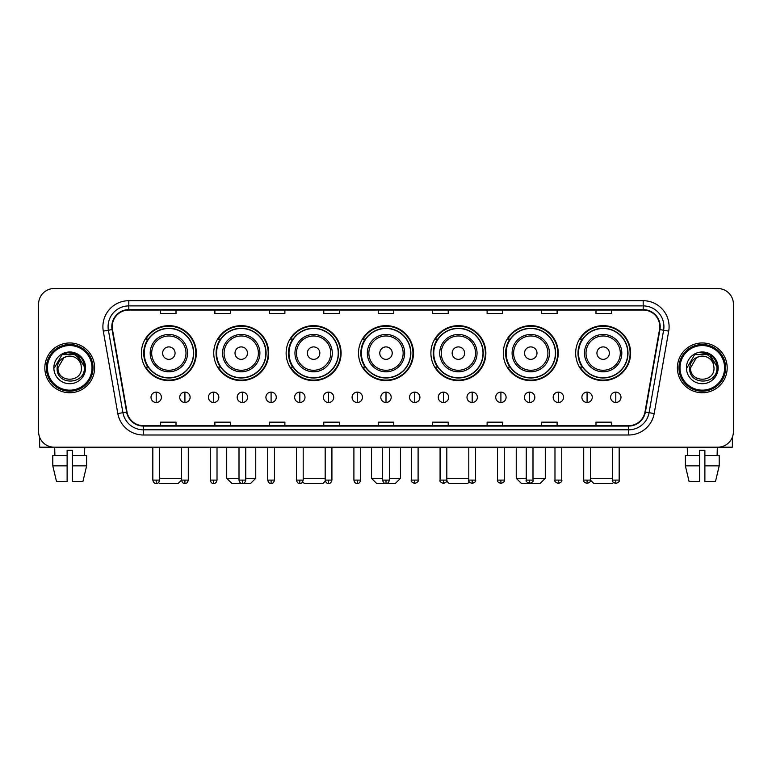 <?xml version="1.0" encoding="UTF-8"?>
<svg xmlns="http://www.w3.org/2000/svg" width="772" height="772" viewBox="0 0 772 772"><rect width="100%" height="100%" fill="white"/><g stroke="black" fill="none" stroke-linecap="round" stroke-linejoin="round"><path stroke-width="1.16" d="M575.671 353.122A27.483 27.483 0 0 0 603.154 380.606A27.483 27.483 0 0 0 630.627 353.122A27.483 27.483 0 0 0 603.154 325.649A27.483 27.483 0 0 0 575.671 353.122M503.286 353.122A27.483 27.483 0 0 0 530.769 380.606A27.483 27.483 0 0 0 558.252 353.122A27.483 27.483 0 0 0 530.769 325.649A27.483 27.483 0 0 0 503.286 353.122M430.901 353.122A27.483 27.483 0 0 0 458.385 380.606A27.483 27.483 0 0 0 485.868 353.122A27.483 27.483 0 0 0 458.385 325.649A27.483 27.483 0 0 0 430.901 353.122M358.517 353.122A27.483 27.483 0 0 0 386 380.606A27.483 27.483 0 0 0 413.483 353.122A27.483 27.483 0 0 0 386 325.649A27.483 27.483 0 0 0 358.517 353.122M286.132 353.122A27.483 27.483 0 0 0 313.615 380.606A27.483 27.483 0 0 0 341.099 353.122A27.483 27.483 0 0 0 313.615 325.649A27.483 27.483 0 0 0 286.132 353.122M213.748 353.122A27.483 27.483 0 0 0 241.231 380.606A27.483 27.483 0 0 0 268.714 353.122A27.483 27.483 0 0 0 241.231 325.649A27.483 27.483 0 0 0 213.748 353.122M141.373 353.122A27.483 27.483 0 0 0 168.846 380.606A27.483 27.483 0 0 0 196.329 353.122A27.483 27.483 0 0 0 168.846 325.649A27.483 27.483 0 0 0 141.373 353.122M147.963 367.125A25.148 25.148 0 0 1 147.963 339.13M220.338 367.125A25.148 25.148 0 0 1 220.338 339.13M292.723 367.125A25.148 25.148 0 0 1 292.723 339.13M365.108 367.125A25.148 25.148 0 0 1 365.108 339.13M437.492 367.125A25.148 25.148 0 0 1 437.492 339.13M509.877 367.125A25.148 25.148 0 0 1 509.877 339.13M582.262 367.125A25.148 25.148 0 0 1 582.262 339.13M38.6 304.072L38.6 431.625A15.556 15.556 0 0 0 54.156 447.181L717.844 447.181A15.556 15.556 0 0 0 733.4 431.625L733.4 304.072A15.556 15.556 0 0 0 717.844 288.525L54.156 288.525A15.556 15.556 0 0 0 38.6 304.072L38.6 431.625M44.824 367.848A24.887 24.887 0 0 0 69.712 392.745A24.887 24.887 0 0 0 94.599 367.848A24.887 24.887 0 0 0 69.712 342.961A24.887 24.887 0 0 0 44.824 367.848A24.887 24.887 0 0 0 69.712 392.745A24.887 24.887 0 0 0 94.599 367.848A24.887 24.887 0 0 0 69.712 342.961A24.887 24.887 0 0 0 44.824 367.848M677.401 367.848A24.887 24.887 0 0 0 702.288 392.745A24.887 24.887 0 0 0 727.176 367.848A24.887 24.887 0 0 0 702.288 342.961A24.887 24.887 0 0 0 677.401 367.848A24.887 24.887 0 0 0 702.288 392.745A24.887 24.887 0 0 0 727.176 367.848A24.887 24.887 0 0 0 702.288 342.961A24.887 24.887 0 0 0 677.401 367.848M112.229 326.633A16.588 16.588 0 0 1 128.818 310.035L643.182 310.035A16.588 16.588 0 0 1 659.52 329.509L644.987 411.958A16.588 16.588 0 0 1 628.64 425.661L143.36 425.661A16.588 16.588 0 0 1 127.013 411.958L112.48 329.509A16.588 16.588 0 0 1 112.229 326.633M111.815 326.633A17.003 17.003 0 0 0 112.075 329.586L126.608 412.026A17.003 17.003 0 0 0 143.36 426.076L628.64 426.076A17.003 17.003 0 0 0 645.392 412.026L659.925 329.586A17.003 17.003 0 0 0 643.182 309.62L128.818 309.62A17.003 17.003 0 0 0 111.815 326.633M103.294 331.13A25.93 25.93 0 0 1 128.818 300.704L643.182 300.704A25.93 25.93 0 0 1 668.706 331.13L654.173 413.58A25.93 25.93 0 0 1 628.64 435.003L143.36 435.003A25.93 25.93 0 0 1 117.826 413.58L103.294 331.13L108.398 330.233A20.738 20.738 0 0 1 128.818 305.895L643.182 305.895A20.738 20.738 0 0 1 663.602 330.233L649.069 412.673A20.738 20.738 0 0 1 628.64 429.811L143.36 429.811A20.738 20.738 0 0 1 122.931 412.673L108.398 330.233A20.738 20.738 0 0 1 108.08 326.633M717.844 288.525L54.156 288.525M54.156 447.181L717.844 447.181M733.4 431.625L733.4 304.072M645.392 412.026L649.069 412.673L663.602 330.233L668.706 331.13M378.222 310.035L378.222 313.548L393.778 313.548L393.778 310.035M323.777 310.035L323.777 313.548L339.333 313.548L339.333 310.035M269.332 310.035L269.332 313.548L284.887 313.548L284.887 310.035M214.896 310.035L214.896 313.548L230.452 313.548L230.452 310.035M160.451 310.035L160.451 313.548L176.006 313.548L176.006 310.035M432.667 310.035L432.667 313.548L448.223 313.548L448.223 310.035M487.113 310.035L487.113 313.548L502.668 313.548L502.668 310.035M541.548 310.035L541.548 313.548L557.104 313.548L557.104 310.035M595.994 310.035L595.994 313.548L611.549 313.548L611.549 310.035M393.778 425.661L393.778 422.159L378.222 422.159L378.222 425.661M339.333 425.661L339.333 422.159L323.777 422.159L323.777 425.661M284.887 425.661L284.887 422.159L269.332 422.159L269.332 425.661M230.452 425.661L230.452 422.159L214.896 422.159L214.896 425.661M176.006 425.661L176.006 422.159L160.451 422.159L160.451 425.661M448.223 425.661L448.223 422.159L432.667 422.159L432.667 425.661M502.668 425.661L502.668 422.159L487.113 422.159L487.113 425.661M557.104 425.661L557.104 422.159L541.548 422.159L541.548 425.661M611.549 425.661L611.549 422.159L595.994 422.159L595.994 425.661M39.633 437.213L39.633 447.181L99.781 447.181M52.795 455.48L52.795 465.854L56.481 481.41L52.795 465.854L52.795 455.48L67.116 455.48L67.116 450.298L72.307 450.298L72.307 455.48L86.628 455.48L86.628 465.854L82.942 481.41L86.628 465.854L72.307 465.854L72.307 455.48L72.307 481.41L82.942 481.41M84.746 447.181L84.524 455.48M67.116 455.48L67.116 481.41L56.481 481.41M52.795 465.854L67.116 465.854M54.677 447.181L54.899 455.48M92.003 367.848A22.291 22.291 0 0 0 69.712 345.557A22.291 22.291 0 0 0 47.41 367.848A22.291 22.291 0 0 0 69.712 390.149A22.291 22.291 0 0 0 92.003 367.848M93.045 367.848A23.334 23.334 0 0 0 69.712 344.515A23.334 23.334 0 0 0 46.378 367.848A23.334 23.334 0 0 0 69.712 391.182A23.334 23.334 0 0 0 93.045 367.848M81.427 367.848C82.15 382.97 57.273 382.97 57.996 367.848L63.854 357.706L66.807 356.5C60.998 358.083 57.775 361.865 57.128 367.848C55.873 385.672 84.91 385.218 84.38 367.848C84.466 362.937 82.643 358.864 78.908 355.641C75.502 353.161 71.719 352.186 67.56 352.727C75.222 353.325 79.699 357.33 81.012 364.741L81.427 367.848C82.15 382.97 57.273 382.97 57.996 367.848L63.854 357.706L66.807 356.5L63.854 357.706L57.996 367.848L63.854 357.706L66.807 356.5L63.854 357.706L57.996 367.848L63.854 357.706L66.807 356.5L63.854 357.706L57.996 367.848L63.854 357.706L66.807 356.5L63.854 357.706L57.996 367.848C57.273 382.97 82.15 382.97 81.427 367.848C82.15 382.97 57.273 382.97 57.996 367.848C57.273 382.97 82.15 382.97 81.427 367.848C82.15 382.97 57.273 382.97 57.996 367.848C57.273 382.97 82.15 382.97 81.427 367.848L81.012 364.741A11.715 11.715 0 0 0 66.807 356.5M53.847 367.848A15.865 15.865 0 0 0 69.712 383.723A15.865 15.865 0 0 0 85.576 367.848A15.865 15.865 0 0 0 69.712 351.984A15.865 15.865 0 0 0 53.847 367.848M67.56 352.727L62.069 354.618L54.426 367.848L62.069 354.618L77.354 354.618L84.997 367.848L77.354 354.618L62.069 354.618L54.426 367.848L62.069 354.618L77.354 354.618L84.997 367.848L77.354 354.618L62.069 354.618L54.426 367.848L62.069 354.618L77.354 354.618L84.997 367.848M181.555 447.181L181.555 480.107C182.144 482.51 183.263 483.639 184.923 483.475L184.923 480.107L181.555 480.107L178.178 483.475L159.514 483.475L158.559 482.519M159.572 478.293L181.555 478.293M175.07 353.122A6.224 6.224 0 0 0 168.846 346.908A6.224 6.224 0 0 0 162.631 353.122A6.224 6.224 0 0 0 168.846 359.347A6.224 6.224 0 0 0 175.07 353.122M187.519 353.122A18.663 18.663 0 0 0 168.846 334.459A18.663 18.663 0 0 0 150.183 353.122A18.663 18.663 0 0 0 168.846 371.795A18.663 18.663 0 0 0 187.519 353.122A18.663 18.663 0 0 1 168.846 371.795A18.663 18.663 0 0 1 150.183 353.122M193.482 353.122A24.627 24.627 0 0 0 168.846 328.496A24.627 24.627 0 0 0 144.219 353.122A24.627 24.627 0 0 0 168.846 377.759A24.627 24.627 0 0 0 193.482 353.122M195.808 353.122A26.962 26.962 0 0 1 145.802 367.125L148.301 367.125A24.858 24.858 0 0 0 185.299 371.766A24.858 24.858 0 0 0 185.299 334.488A24.858 24.858 0 0 0 148.301 339.13L145.802 339.13A26.962 26.962 0 0 1 195.808 353.122M245.747 478.293L255.754 478.293L250.562 483.475L231.899 483.475L226.717 478.293L239.002 478.293M247.455 353.122A6.224 6.224 0 0 0 241.231 346.908A6.224 6.224 0 0 0 235.006 353.122A6.224 6.224 0 0 0 241.231 359.347A6.224 6.224 0 0 0 247.455 353.122M259.903 353.122A18.663 18.663 0 0 0 241.231 334.459A18.663 18.663 0 0 0 222.568 353.122A18.663 18.663 0 0 0 241.231 371.795A18.663 18.663 0 0 0 259.903 353.122A18.663 18.663 0 0 1 241.231 371.795A18.663 18.663 0 0 1 222.568 353.122M265.858 353.122A24.627 24.627 0 0 0 241.231 328.496A24.627 24.627 0 0 0 216.604 353.122A24.627 24.627 0 0 0 241.231 377.759A24.627 24.627 0 0 0 265.858 353.122M268.193 353.122A26.962 26.962 0 0 1 218.186 367.125L220.686 367.125A24.858 24.858 0 0 0 257.684 371.766A24.858 24.858 0 0 0 257.684 334.488A24.858 24.858 0 0 0 220.686 339.13L218.186 339.13A26.962 26.962 0 0 1 268.193 353.122M325.33 481.101L322.947 483.475L304.284 483.475L302.692 481.882M303.193 478.293L325.176 478.293M319.84 353.122A6.224 6.224 0 0 0 313.615 346.908A6.224 6.224 0 0 0 307.391 353.122A6.224 6.224 0 0 0 313.615 359.347A6.224 6.224 0 0 0 319.84 353.122M332.278 353.122A18.663 18.663 0 0 0 313.615 334.459A18.663 18.663 0 0 0 294.952 353.122A18.663 18.663 0 0 0 313.615 371.795A18.663 18.663 0 0 0 332.278 353.122A18.663 18.663 0 0 1 313.615 371.795A18.663 18.663 0 0 1 294.952 353.122M338.242 353.122A24.627 24.627 0 0 0 313.615 328.496A24.627 24.627 0 0 0 288.989 353.122A24.627 24.627 0 0 0 313.615 377.759A24.627 24.627 0 0 0 338.242 353.122M340.577 353.122A26.962 26.962 0 0 1 290.571 367.125L293.07 367.125A24.858 24.858 0 0 0 330.069 371.766A24.858 24.858 0 0 0 330.069 334.488A24.858 24.858 0 0 0 293.07 339.13L290.571 339.13A26.962 26.962 0 0 1 340.577 353.122M389.368 478.293L400.514 478.293L395.332 483.475L376.668 483.475L371.486 478.293L382.632 478.293M392.224 353.122A6.224 6.224 0 0 0 386 346.908A6.224 6.224 0 0 0 379.776 353.122A6.224 6.224 0 0 0 386 359.347A6.224 6.224 0 0 0 392.224 353.122M404.663 353.122A18.663 18.663 0 0 0 386 334.459A18.663 18.663 0 0 0 367.337 353.122A18.663 18.663 0 0 0 386 371.795A18.663 18.663 0 0 0 404.663 353.122A18.663 18.663 0 0 1 386 371.795A18.663 18.663 0 0 1 367.337 353.122M410.627 353.122A24.627 24.627 0 0 0 386 328.496A24.627 24.627 0 0 0 361.373 353.122A24.627 24.627 0 0 0 386 377.759A24.627 24.627 0 0 0 410.627 353.122M412.962 353.122A26.962 26.962 0 0 1 362.956 367.125L365.455 367.125A24.858 24.858 0 0 0 402.453 371.766A24.858 24.858 0 0 0 402.453 334.488A24.858 24.858 0 0 0 365.455 339.13L362.956 339.13A26.962 26.962 0 0 1 412.962 353.122M469.308 481.882L467.716 483.475L449.053 483.475L446.67 481.101M446.824 478.293L468.807 478.293M464.609 353.122A6.224 6.224 0 0 0 458.385 346.908A6.224 6.224 0 0 0 452.16 353.122A6.224 6.224 0 0 0 458.385 359.347A6.224 6.224 0 0 0 464.609 353.122M477.048 353.122A18.663 18.663 0 0 0 458.385 334.459A18.663 18.663 0 0 0 439.722 353.122A18.663 18.663 0 0 0 458.385 371.795A18.663 18.663 0 0 0 477.048 353.122A18.663 18.663 0 0 1 458.385 371.795A18.663 18.663 0 0 1 439.722 353.122M483.011 353.122A24.627 24.627 0 0 0 458.385 328.496A24.627 24.627 0 0 0 433.758 353.122A24.627 24.627 0 0 0 458.385 377.759A24.627 24.627 0 0 0 483.011 353.122M485.347 353.122A26.962 26.962 0 0 1 435.34 367.125L437.84 367.125A24.858 24.858 0 0 0 474.828 371.766A24.858 24.858 0 0 0 474.828 334.488A24.858 24.858 0 0 0 437.84 339.13L435.34 339.13A26.962 26.962 0 0 1 485.347 353.122M532.998 478.293L545.283 478.293L540.101 483.475L521.438 483.475L516.246 478.293L526.253 478.293M536.994 353.122A6.224 6.224 0 0 0 530.769 346.908A6.224 6.224 0 0 0 524.545 353.122A6.224 6.224 0 0 0 530.769 359.347A6.224 6.224 0 0 0 536.994 353.122M549.432 353.122A18.663 18.663 0 0 0 530.769 334.459A18.663 18.663 0 0 0 512.097 353.122A18.663 18.663 0 0 0 530.769 371.795A18.663 18.663 0 0 0 549.432 353.122A18.663 18.663 0 0 1 530.769 371.795A18.663 18.663 0 0 1 512.097 353.122M555.396 353.122A24.627 24.627 0 0 0 530.769 328.496A24.627 24.627 0 0 0 506.142 353.122A24.627 24.627 0 0 0 530.769 377.759A24.627 24.627 0 0 0 555.396 353.122M557.731 353.122A26.962 26.962 0 0 1 507.725 367.125L510.224 367.125A24.858 24.858 0 0 0 547.213 371.766A24.858 24.858 0 0 0 547.213 334.488A24.858 24.858 0 0 0 510.224 339.13L507.725 339.13A26.962 26.962 0 0 1 557.731 353.122M613.441 482.519L612.486 483.475L593.822 483.475L590.445 480.107L583.709 480.107C583.024 481.188 584.143 482.307 587.077 483.475L587.077 480.107M590.445 478.293L612.428 478.293M609.369 353.122A6.224 6.224 0 0 0 603.154 346.908A6.224 6.224 0 0 0 596.93 353.122A6.224 6.224 0 0 0 603.154 359.347A6.224 6.224 0 0 0 609.369 353.122M621.817 353.122A18.663 18.663 0 0 0 603.154 334.459A18.663 18.663 0 0 0 584.481 353.122A18.663 18.663 0 0 0 603.154 371.795A18.663 18.663 0 0 0 621.817 353.122A18.663 18.663 0 0 1 603.154 371.795A18.663 18.663 0 0 1 584.481 353.122M627.781 353.122A24.627 24.627 0 0 0 603.154 328.496A24.627 24.627 0 0 0 578.517 353.122A24.627 24.627 0 0 0 603.154 377.759A24.627 24.627 0 0 0 627.781 353.122M630.116 353.122A26.962 26.962 0 0 1 580.11 367.125L582.609 367.125A24.858 24.858 0 0 0 619.598 371.766A24.858 24.858 0 0 0 619.598 334.488A24.858 24.858 0 0 0 582.609 339.13L580.11 339.13A26.962 26.962 0 0 1 630.116 353.122M156.195 392.118A5.182 5.182 0 0 0 151.013 397.3A5.182 5.182 0 0 0 156.195 402.492A5.182 5.182 0 0 0 161.387 397.3A5.182 5.182 0 0 0 156.195 392.118L156.195 402.492A5.182 5.182 0 0 0 161.387 397.3A5.182 5.182 0 0 0 156.195 392.118M184.923 392.118A5.182 5.182 0 0 0 179.741 397.3A5.182 5.182 0 0 0 184.923 402.492A5.182 5.182 0 0 0 190.105 397.3A5.182 5.182 0 0 0 184.923 392.118L184.923 402.492A5.182 5.182 0 0 0 190.105 397.3A5.182 5.182 0 0 0 184.923 392.118M213.651 392.118A5.182 5.182 0 0 0 208.459 397.3A5.182 5.182 0 0 0 213.651 402.492A5.182 5.182 0 0 0 218.833 397.3A5.182 5.182 0 0 0 213.651 392.118L213.651 402.492A5.182 5.182 0 0 0 218.833 397.3A5.182 5.182 0 0 0 213.651 392.118M242.369 392.118A5.182 5.182 0 0 0 237.187 397.3A5.182 5.182 0 0 0 242.369 402.492A5.182 5.182 0 0 0 247.561 397.3A5.182 5.182 0 0 0 242.369 392.118L242.369 402.492A5.182 5.182 0 0 0 247.561 397.3A5.182 5.182 0 0 0 242.369 392.118M271.097 392.118A5.182 5.182 0 0 0 265.915 397.3A5.182 5.182 0 0 0 271.097 402.492A5.182 5.182 0 0 0 276.279 397.3A5.182 5.182 0 0 0 271.097 392.118L271.097 402.492A5.182 5.182 0 0 0 276.279 397.3A5.182 5.182 0 0 0 271.097 392.118M299.825 392.118A5.182 5.182 0 0 0 294.643 397.3A5.182 5.182 0 0 0 299.825 402.492A5.182 5.182 0 0 0 305.008 397.3A5.182 5.182 0 0 0 299.825 392.118L299.825 402.492A5.182 5.182 0 0 0 305.008 397.3A5.182 5.182 0 0 0 299.825 392.118M328.554 392.118A5.182 5.182 0 0 0 323.362 397.3A5.182 5.182 0 0 0 328.554 402.492A5.182 5.182 0 0 0 333.736 397.3A5.182 5.182 0 0 0 328.554 392.118L328.554 402.492A5.182 5.182 0 0 0 333.736 397.3A5.182 5.182 0 0 0 328.554 392.118M357.272 392.118A5.182 5.182 0 0 0 352.09 397.3A5.182 5.182 0 0 0 357.272 402.492A5.182 5.182 0 0 0 362.464 397.3A5.182 5.182 0 0 0 357.272 392.118L357.272 402.492A5.182 5.182 0 0 0 362.464 397.3A5.182 5.182 0 0 0 357.272 392.118M386 392.118A5.182 5.182 0 0 0 380.818 397.3A5.182 5.182 0 0 0 386 402.492A5.182 5.182 0 0 0 391.182 397.3A5.182 5.182 0 0 0 386 392.118L386 402.492A5.182 5.182 0 0 0 391.182 397.3A5.182 5.182 0 0 0 386 392.118M414.728 392.118A5.182 5.182 0 0 0 409.536 397.3A5.182 5.182 0 0 0 414.728 402.492A5.182 5.182 0 0 0 419.91 397.3A5.182 5.182 0 0 0 414.728 392.118L414.728 402.492A5.182 5.182 0 0 0 419.91 397.3A5.182 5.182 0 0 0 414.728 392.118M443.446 392.118A5.182 5.182 0 0 0 438.264 397.3A5.182 5.182 0 0 0 443.446 402.492A5.182 5.182 0 0 0 448.638 397.3A5.182 5.182 0 0 0 443.446 392.118L443.446 402.492A5.182 5.182 0 0 0 448.638 397.3A5.182 5.182 0 0 0 443.446 392.118M472.175 392.118A5.182 5.182 0 0 0 466.992 397.3A5.182 5.182 0 0 0 472.175 402.492A5.182 5.182 0 0 0 477.357 397.3A5.182 5.182 0 0 0 472.175 392.118L472.175 402.492A5.182 5.182 0 0 0 477.357 397.3A5.182 5.182 0 0 0 472.175 392.118M500.903 392.118A5.182 5.182 0 0 0 495.721 397.3A5.182 5.182 0 0 0 500.903 402.492A5.182 5.182 0 0 0 506.085 397.3A5.182 5.182 0 0 0 500.903 392.118L500.903 402.492A5.182 5.182 0 0 0 506.085 397.3A5.182 5.182 0 0 0 500.903 392.118M529.631 392.118A5.182 5.182 0 0 0 524.439 397.3A5.182 5.182 0 0 0 529.631 402.492A5.182 5.182 0 0 0 534.813 397.3A5.182 5.182 0 0 0 529.631 392.118L529.631 402.492A5.182 5.182 0 0 0 534.813 397.3A5.182 5.182 0 0 0 529.631 392.118M558.349 392.118A5.182 5.182 0 0 0 553.167 397.3A5.182 5.182 0 0 0 558.349 402.492A5.182 5.182 0 0 0 563.541 397.3A5.182 5.182 0 0 0 558.349 392.118L558.349 402.492A5.182 5.182 0 0 0 563.541 397.3A5.182 5.182 0 0 0 558.349 392.118M587.077 392.118A5.182 5.182 0 0 0 581.895 397.3A5.182 5.182 0 0 0 587.077 402.492A5.182 5.182 0 0 0 592.259 397.3A5.182 5.182 0 0 0 587.077 392.118L587.077 402.492A5.182 5.182 0 0 0 592.259 397.3A5.182 5.182 0 0 0 587.077 392.118M615.805 392.118A5.182 5.182 0 0 0 610.613 397.3A5.182 5.182 0 0 0 615.805 402.492A5.182 5.182 0 0 0 620.987 397.3A5.182 5.182 0 0 0 615.805 392.118L615.805 402.492A5.182 5.182 0 0 0 620.987 397.3A5.182 5.182 0 0 0 615.805 392.118M732.367 437.213L732.367 447.181L672.219 447.181M685.372 455.48L685.372 465.854L689.058 481.41L685.372 465.854L685.372 455.48L699.693 455.48L699.693 450.298L704.884 450.298L704.884 455.48L719.205 455.48L719.205 465.854L715.519 481.41L719.205 465.854L704.884 465.854L704.884 455.48M717.323 447.181L717.101 455.48M699.693 455.48L699.693 481.41L689.058 481.41M685.372 465.854L699.693 465.854M715.519 481.41L704.884 481.41L704.884 465.854M687.254 447.181L687.476 455.48M724.59 367.848A22.291 22.291 0 0 0 702.288 345.557A22.291 22.291 0 0 0 679.997 367.848A22.291 22.291 0 0 0 702.288 390.149A22.291 22.291 0 0 0 724.59 367.848M725.622 367.848A23.334 23.334 0 0 0 702.288 344.515A23.334 23.334 0 0 0 678.955 367.848A23.334 23.334 0 0 0 702.288 391.182A23.334 23.334 0 0 0 725.622 367.848M714.003 367.848C714.727 382.97 689.85 382.97 690.573 367.848L696.431 357.706L699.384 356.5C693.574 358.083 690.351 361.865 689.705 367.848C688.45 385.672 717.487 385.218 716.956 367.848C717.043 362.937 715.219 358.864 711.485 355.641C708.078 353.161 704.296 352.186 700.136 352.727C707.799 353.325 712.286 357.33 713.589 364.741L714.003 367.848C714.727 382.97 689.85 382.97 690.573 367.848L696.431 357.706L699.384 356.5L696.431 357.706L690.573 367.848L696.431 357.706L699.384 356.5L696.431 357.706L690.573 367.848L696.431 357.706L699.384 356.5L696.431 357.706L690.573 367.848L696.431 357.706L699.384 356.5A11.715 11.715 0 0 1 713.589 364.741L714.003 367.848C714.727 382.97 689.85 382.97 690.573 367.848C689.85 382.97 714.727 382.97 714.003 367.848L713.589 364.741M686.424 367.848A15.865 15.865 0 0 0 702.288 383.723A15.865 15.865 0 0 0 718.153 367.848A15.865 15.865 0 0 0 702.288 351.984A15.865 15.865 0 0 0 686.424 367.848M687.003 367.848L694.646 354.618L709.931 354.618L717.574 367.848L709.931 354.618L694.646 354.618L687.003 367.848L694.646 354.618L709.931 354.618L717.574 367.848L709.931 354.618L694.646 354.618L687.003 367.848L694.646 354.618L709.931 354.618L717.574 367.848L709.931 354.618L694.646 354.618L687.003 367.848L694.646 354.618L709.931 354.618L717.574 367.848L709.931 354.618L694.646 354.618L687.003 367.848L694.646 354.618L709.931 354.618L717.574 367.848L709.931 354.618L694.646 354.618L687.003 367.848L694.646 354.618L709.931 354.618L717.574 367.848L709.931 354.618L694.646 354.618L687.003 367.848L694.646 354.618L709.931 354.618L717.574 367.848M643.182 300.704L643.182 309.62M108.398 330.233L112.075 329.586M143.36 435.003L143.36 426.076M628.64 426.076L628.64 435.003M117.826 413.58L126.608 412.026M659.925 329.586L663.602 330.233M128.818 300.704L128.818 309.62M649.069 412.673L654.173 413.58M185.994 353.122A17.148 17.148 0 0 0 168.846 335.974A17.148 17.148 0 0 0 151.698 353.122A17.148 17.148 0 0 0 168.846 370.27A17.148 17.148 0 0 0 185.994 353.122M258.379 353.122A17.148 17.148 0 0 0 241.231 335.974A17.148 17.148 0 0 0 224.083 353.122A17.148 17.148 0 0 0 241.231 370.27A17.148 17.148 0 0 0 258.379 353.122M330.763 353.122A17.148 17.148 0 0 0 313.615 335.974A17.148 17.148 0 0 0 296.467 353.122A17.148 17.148 0 0 0 313.615 370.27A17.148 17.148 0 0 0 330.763 353.122M403.148 353.122A17.148 17.148 0 0 0 386 335.974A17.148 17.148 0 0 0 368.852 353.122A17.148 17.148 0 0 0 386 370.27A17.148 17.148 0 0 0 403.148 353.122M475.533 353.122A17.148 17.148 0 0 0 458.385 335.974A17.148 17.148 0 0 0 441.237 353.122A17.148 17.148 0 0 0 458.385 370.27A17.148 17.148 0 0 0 475.533 353.122M547.917 353.122A17.148 17.148 0 0 0 530.769 335.974A17.148 17.148 0 0 0 513.621 353.122A17.148 17.148 0 0 0 530.769 370.27A17.148 17.148 0 0 0 547.917 353.122M620.302 353.122A17.148 17.148 0 0 0 603.154 335.974A17.148 17.148 0 0 0 586.006 353.122A17.148 17.148 0 0 0 603.154 370.27A17.148 17.148 0 0 0 620.302 353.122M156.195 480.107L152.827 480.107C153.416 482.51 154.535 483.639 156.195 483.475L156.195 480.107L159.572 480.107L159.572 447.181M188.291 447.181L188.291 480.107L184.923 480.107M213.651 480.107L210.274 480.107C210.862 482.51 211.991 483.639 213.651 483.475L213.651 480.107L217.019 480.107L217.019 447.181M242.369 480.107L239.002 480.107C239.59 482.51 240.719 483.639 242.369 483.475L242.369 480.107L245.747 480.107L245.747 447.181M271.097 480.107L267.73 480.107C268.318 482.51 269.438 483.639 271.097 483.475L271.097 480.107L274.465 480.107L274.465 447.181M299.825 480.107L296.458 480.107C297.046 482.51 298.166 483.639 299.825 483.475L299.825 480.107L303.193 480.107L303.193 447.181M328.554 480.107L325.176 480.107C325.765 482.51 326.894 483.639 328.554 483.475L328.554 480.107L331.921 480.107L331.921 447.181M357.272 480.107L353.904 480.107C354.493 482.51 355.612 483.639 357.272 483.475L357.272 480.107L360.649 480.107L360.649 447.181M386 480.107L382.632 480.107C383.221 482.51 384.34 483.639 386 483.475L386 480.107L389.368 480.107L389.368 447.181M414.728 480.107L411.351 480.107C410.675 481.188 411.794 482.307 414.728 483.475L414.728 480.107L418.096 480.107L418.096 447.181M443.446 480.107L440.079 480.107C439.393 481.188 440.522 482.307 443.446 483.475L443.446 480.107L446.824 480.107L446.824 447.181M472.175 480.107L468.807 480.107C468.122 481.188 469.241 482.307 472.175 483.475L472.175 480.107L475.542 480.107L475.542 447.181M500.903 480.107L497.535 480.107C496.85 481.188 497.969 482.307 500.903 483.475L500.903 480.107L504.27 480.107L504.27 447.181M529.631 480.107L526.253 480.107C525.568 481.188 526.697 482.307 529.631 483.475L529.631 480.107L532.998 480.107L532.998 447.181M558.349 480.107L554.981 480.107C554.296 481.188 555.425 482.307 558.349 483.475L558.349 480.107L561.726 480.107L561.726 447.181M615.805 480.107L612.428 480.107C611.752 481.188 612.871 482.307 615.805 483.475L615.805 480.107L619.173 480.107L619.173 447.181M255.754 447.181L255.754 478.293M226.717 447.181L226.717 478.293M400.514 447.181L400.514 478.293M371.486 447.181L371.486 478.293M545.283 447.181L545.283 478.293M516.246 447.181L516.246 478.293M152.827 480.107L152.827 447.181M159.572 480.107C158.984 482.51 157.855 483.639 156.195 483.475M188.291 480.107C187.702 482.51 186.583 483.639 184.923 483.475M210.274 480.107L210.274 447.181M217.019 480.107C216.43 482.51 215.311 483.639 213.651 483.475M239.002 480.107L239.002 447.181M245.747 480.107C245.158 482.51 244.029 483.639 242.369 483.475M267.73 480.107L267.73 447.181M274.465 480.107C273.877 482.51 272.757 483.639 271.097 483.475M296.458 480.107L296.458 447.181M303.193 480.107C302.605 482.51 301.485 483.639 299.825 483.475M325.176 480.107L325.176 447.181M331.921 480.107C331.333 482.51 330.204 483.639 328.554 483.475M353.904 480.107L353.904 447.181M360.649 480.107C360.061 482.51 358.932 483.639 357.272 483.475M382.632 480.107L382.632 447.181M389.368 480.107C388.779 482.51 387.66 483.639 386 483.475M411.351 480.107L411.351 447.181M418.096 480.107C418.781 481.188 417.652 482.307 414.728 483.475M440.079 480.107L440.079 447.181M446.824 480.107C447.509 481.188 446.38 482.307 443.446 483.475M468.807 480.107L468.807 447.181M475.542 480.107C476.227 481.188 475.108 482.307 472.175 483.475M497.535 480.107L497.535 447.181M504.27 480.107C504.956 481.188 503.836 482.307 500.903 483.475M526.253 480.107L526.253 447.181M532.998 480.107C533.684 481.188 532.555 482.307 529.631 483.475M554.981 480.107L554.981 447.181M561.726 480.107C562.402 481.188 561.283 482.307 558.349 483.475M587.077 483.475C590.011 482.307 591.13 481.188 590.445 480.107L590.445 447.181M583.709 480.107L583.709 447.181M612.428 480.107L612.428 447.181M619.173 480.107C619.858 481.188 618.729 482.307 615.805 483.475"/></g></svg>
